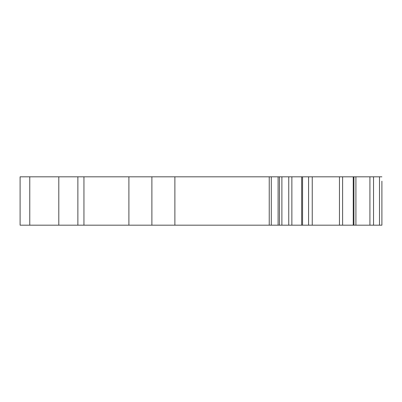 <?xml version="1.0" encoding="UTF-8"?>
<svg xmlns="http://www.w3.org/2000/svg" width="402" height="402" viewBox="0 0 402 402"><rect width="100%" height="100%" fill="white"/><g stroke="black" fill="none" stroke-linecap="round" stroke-linejoin="round"><path stroke-width="0.6" d="M29.773 176.815L29.773 225.185L20.1 225.185L20.1 176.815L353.252 176.815L353.237 225.185L381.9 225.185L381.9 181.166M29.773 225.185L353.237 225.185L353.237 176.815L381.9 176.815M281.892 176.815L281.892 225.185M83.948 176.815L83.948 225.185L83.948 176.815M58.798 176.815L58.798 225.185M379.503 176.815L379.503 225.185M373.533 176.815L373.533 225.185M369.92 176.815L369.92 225.185M355.916 176.815L355.916 225.185M353.926 176.815L353.926 225.185M342.604 176.815L342.604 225.185M339.459 176.815L339.459 225.185M312.243 176.815L312.243 225.185M308.59 176.815L308.59 225.185M301.676 176.815L301.676 225.185M291.872 176.815L291.872 225.185M288.747 176.815L288.747 225.185M279.465 176.815L279.465 225.185M278.099 176.815L278.099 225.185M271.29 176.815L271.29 225.185M269.239 176.815L269.239 225.185M174.88 176.815L174.88 225.185M151.886 176.815L151.886 225.185M128.896 176.815L128.896 225.185M77.872 176.815L77.872 225.185M302.55 176.815L302.55 225.185"/></g></svg>
